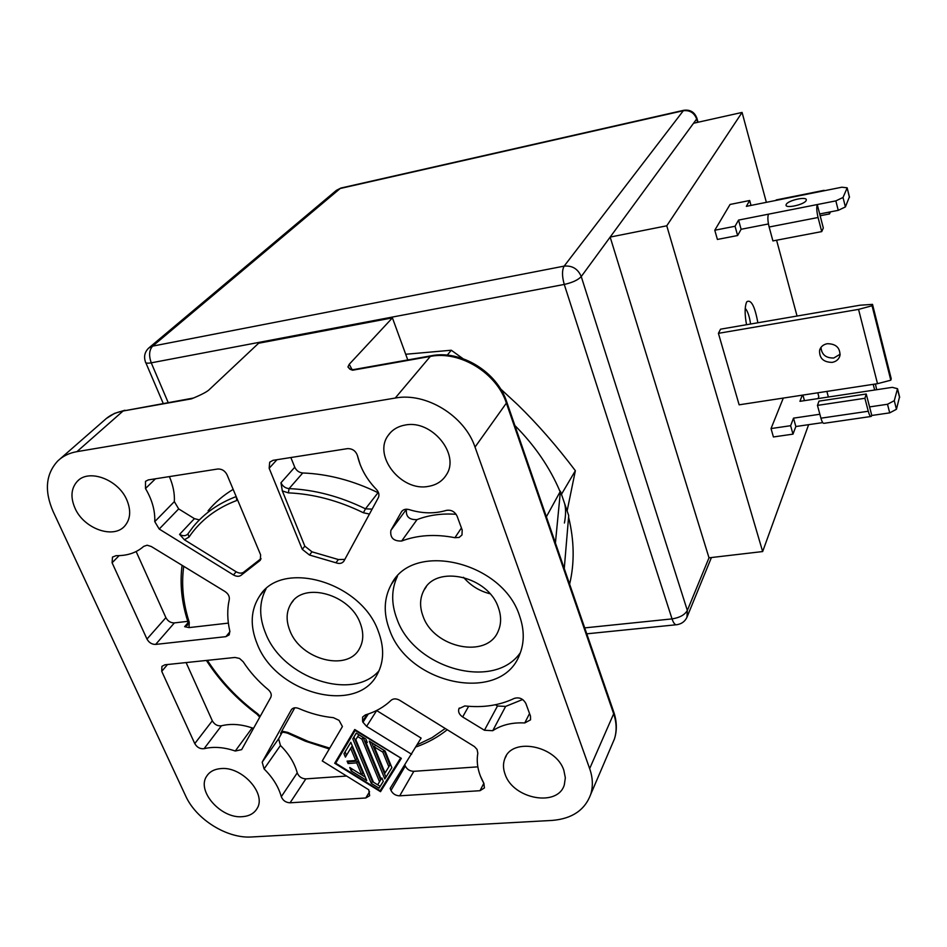<?xml version="1.0" encoding="UTF-8"?>
<svg xmlns="http://www.w3.org/2000/svg" width="947" height="947" viewBox="0 0 947 947"><rect width="100%" height="100%" fill="white"/><g stroke="black" fill="none" stroke-linecap="round" stroke-linejoin="round"><path stroke-width="1.42" d="M696.814 117.913L696.661 119.002C694.21 112.705 689.688 109.959 683.095 110.763L339.831 188.583L336.386 190.359L149.176 347.667M564.152 266.119C572.26 265.385 577.954 268.865 581.245 276.56C578.061 279.992 572.39 282.62 564.258 284.443C561.973 276.24 561.938 270.132 564.152 266.119L683.639 110.314L340.683 188.098L152.656 346.117C149.153 350.011 148.679 355.587 151.248 362.831C147.27 363.53 145.329 363.163 145.4 361.742C143.66 356.486 144.761 351.929 148.691 348.07L152.656 346.117L564.152 266.119M697.596 122.352L696.661 119.002L610.164 237.081L709.007 557.819L762.655 551.556L666.759 225.8L610.164 237.081L581.245 276.56L687.333 610.448L686.954 617.314M693.547 123.252L742.081 112.433L666.759 225.8M818.09 398.58L818.812 396.592L817.794 392.804M797.054 316.038L776.587 240.218M766.36 202.338L742.081 112.433M341.098 188.003L336.386 190.359M711.422 557.534L687.427 616.106C685.581 620.96 682.1 623.813 676.987 624.689C675.211 625.245 673.566 623.327 672.039 618.9C679.697 617.693 684.788 614.875 687.333 610.448L709.007 557.819M808.631 424.67L762.655 551.556M746.532 324.714C744.673 314.463 744.662 307.006 746.52 302.365L746.934 301.655C751.22 299.347 754.866 306.39 757.86 322.761M718.418 333.332L720.56 329.177L860.018 305.218L872.518 304.378L872.057 305.763L858.55 309.385L718.418 333.332L739.134 404.819L877.514 383.677L890.807 380.209L891.222 378.717L872.518 304.378M824.932 190.607L746.354 206.351L749.669 200.504L730.066 204.457L714.784 230.228L717.4 239.449L737.63 235.531L741.11 229.281L768.443 223.954M783.299 398.071L771.036 428.565L790.627 425.7L793.515 418.148L819.865 414.253M822.754 422.611L795.847 426.529L792.982 434.14L773.415 436.958L771.036 428.565M745.23 308.308C747.692 311.172 749.479 316.405 750.569 324.016M820.99 347.383C821.605 354.604 825.867 358.144 833.774 358.013L840.178 354.19M858.55 309.385L877.514 383.677M832.2 362.381C823.44 362.275 819.226 358.25 819.581 350.319C820.67 346.732 823.227 344.53 827.252 343.714C835.917 343.761 840.167 347.703 839.977 355.551C838.924 359.28 836.331 361.553 832.2 362.381M872.057 305.763L890.807 380.209M838.249 210.341L835.846 200.882L817.249 204.552L819.688 213.963L838.249 210.341L845.399 206.931L849.412 196.846M849.423 197.426L847.151 187.814L841.871 187.21L823.63 190.868M847.08 188.086L843.019 197.485L845.399 206.931M835.846 200.882L843.019 197.485M768.479 214.176L817.249 204.552C816.409 207.239 816.681 211.56 818.066 217.502L769.142 227.008C767.721 221.148 767.496 216.863 768.479 214.176L738.553 220.083L735.05 226.262L714.784 230.228M819.688 213.963L823.322 228.002L821.724 231.601L818.066 217.502M769.142 227.008L772.906 240.917L821.724 231.601M741.11 229.281L738.553 220.083M737.63 235.531L735.05 226.262M806.157 200.492C804.654 204.576 785.335 208.896 786.057 205.014L786.223 204.445C787.845 200.373 806.951 196.088 806.299 199.959L806.157 200.492M775.735 200.456L776.516 199.864M749.669 200.504L751.007 205.416M820.149 215.75L829.536 213.927L829.075 212.128M829.536 213.927L830.448 211.856M866.233 394.011L819.001 401.126L817.462 405.399L864.907 398.285L866.233 394.011L869.571 406.914L887.517 404.262L894.276 400.688L897.519 388.708L892.287 387.347L799.943 401.327L802.287 395.171M869.571 406.914L871.785 415.473L889.707 412.868L896.442 409.282L899.555 396.817M875.419 383.997L876.685 389.702M873.205 384.34L874.661 390.01M826.873 391.419L828.365 397.018M804.453 400.64L802.926 395.077M790.627 425.7L792.982 434.14M793.515 418.148L795.847 426.529M817.462 405.399L820.931 418.183C821.996 421.889 823.038 423.593 824.068 423.309L870.849 416.502M871.785 415.473L871.193 416.455C870.269 416.727 869.299 414.987 868.269 411.247L864.907 398.285M489.966 593.745C479.407 591.07 470.588 585.589 463.509 577.303M423.013 616.13C433.643 648.056 487.137 659.183 498.181 631.211C501.318 624.085 501.401 616.284 498.43 607.82C488.498 576.167 435.951 564.27 423.854 590.419C419.817 598.184 419.533 606.755 423.013 616.13M520.412 652.625C494.038 691.073 414.04 668.464 396.959 619.007C391.099 603.57 391.277 589.294 397.48 576.167M519.595 615.976C502.81 561.678 412.714 540.465 391.36 584.358C383.843 598.066 383.251 613.277 389.596 629.968C408.465 685.048 501.294 704.012 519.572 654.768C524.449 642.918 524.46 629.992 519.595 615.976M589.661 768.609C592.846 777.759 593.189 786.365 590.691 794.438C584.844 810.135 571.988 818.8 552.125 820.422L251.653 836.97C227.15 838.758 196.147 819.451 185.636 795.894L53.056 511.356C44.201 490.818 45.764 474.021 57.755 460.976C62.845 456.099 69.238 452.986 76.932 451.648L395.23 398.048C425.961 392.082 464.681 415.84 475.027 447.091L589.661 768.609L613.668 713.789L613.526 711.375M378.267 631.187C361.044 581.872 281.827 559.097 259.656 595.983C250.6 609.856 249.819 625.931 257.3 644.197C276.394 694.139 357.528 715.068 377.522 673.85C384.068 661.373 384.304 647.156 378.267 631.187M242.444 816.669C249.168 816.16 253.997 813.52 256.945 808.738C267.042 794 241.887 766.005 220.651 768.609C214.33 769.165 209.713 771.627 206.813 775.995C196.053 790.698 220.994 818.954 242.444 816.669M405.257 425.037C397.835 426.339 392.141 429.796 388.199 435.407C372.727 455.673 401.114 491.647 428.056 486.438C436.283 485.136 442.415 481.218 446.439 474.696C460.278 454.276 431.643 419.45 405.257 425.037M563.856 770.349C556.185 745.514 511.735 736.979 504.822 758.677C502.952 763.531 503.046 768.739 505.118 774.315C513.156 799.209 557.996 807.4 564.329 784.767L565.335 777.795L563.856 770.349M74.931 508.018C83.691 528.757 113.829 539.53 124.98 525.739C130.508 519.003 131.148 510.457 126.886 500.111C118.505 479.537 88.734 468.398 77.263 481.372C71.108 488.309 70.327 497.187 74.931 508.018M401.35 758.369L354.758 729.498L334.705 763.27L380.505 791.68L401.35 758.369M477.821 753.232C476.163 763.104 478.188 773.154 483.893 783.394L480.378 775.984C477.383 768.159 476.53 760.571 477.821 753.232L477.063 749.444L474.447 746.579L399.705 700.295C396.296 698.424 393.431 698.424 391.123 700.271C384.044 707.054 375.438 711.943 365.317 714.938L362.618 717.033L362.583 721.318L367.022 714.417M483.846 783.287L480.022 790.698L484.414 787.928L483.893 783.394M480.022 790.698L399.705 795.823L413.839 771.32L477.833 766.845M404.878 764.998L405.292 766.028L390.993 790.414C392.816 793.917 395.728 795.717 399.705 795.823M390.993 790.414L390.152 788.378L421.131 738.092L376.598 710.51M368.288 713.991L362.973 722.265L366.596 726.373L411.637 754.274M362.973 722.265L362.583 721.318M369.567 791.704L365.779 797.978L369.65 795.717L368.774 789.786L322.252 760.926L342.412 726.55L339.05 720.359L333.427 717.672C321.802 716.548 310.261 713.493 298.779 708.498C295.405 707.22 292.919 707.658 291.321 709.812L262.189 762.146L264.083 768.928C272.783 777.523 278.525 786.768 281.306 796.676C282.881 800.546 285.805 802.583 290.078 802.807L305.857 778.872L346.59 776.031M365.779 797.978L290.078 802.807M492.736 730.705C501.484 724.905 512.161 722.324 524.756 722.952L530.545 719.838L530.486 716.11L525.869 703.514C523.158 698.673 519.311 696.968 514.292 698.389C499.602 705.397 483.112 707.918 464.823 705.941L458.928 708.676C457.922 711.753 459.165 714.512 462.645 716.962L484.438 730.255L492.736 730.705L505.639 706.403L522.649 699.513M186.109 662.58L212.306 720.785L194.774 743.596C197.047 747.432 200.148 749.124 204.079 748.686C213.549 746.402 223.954 747.171 235.27 751.018L241.651 749.633L270.771 697.394C271.884 694.826 271.043 692.245 268.238 689.665C258.282 681.414 249.925 672.11 243.19 661.752L239.52 658.437L235.022 657.455L164.92 664.794L161.913 666.368L161.748 671.352L167.512 664.522M194.774 743.596L161.748 671.352M159.214 529.042L233.447 574.959C236.857 576.818 239.627 576.747 241.781 574.734L260.295 560.281L260.614 554.824L227.043 474.79C224.924 470.73 221.811 468.812 217.703 469.014L148.277 479.916L145.507 481.348L145.495 488.534C152.124 499.744 155.213 510.776 154.763 521.631L159.214 529.042L178.675 508.906L194.419 518.636L199.391 519.903M401.398 511.936L390.874 530.391C389.927 537.754 393.526 541.293 401.658 541.021C417.698 535.008 435.454 533.895 454.927 537.707L459.129 537.434L461.982 534.972L462.183 530L457.105 516.162C454.749 511.51 451.139 509.593 446.297 510.409C434.555 513.878 422.161 513.617 409.104 509.604C405.695 508.705 403.162 509.439 401.481 511.794L402.108 510.978M229.932 631.744L225.931 636.644L229.198 634.857L229.801 630.998C227.256 620.001 227.079 609.489 229.281 599.487C229.683 596.421 228.263 593.769 225.019 591.532L151.283 546.502L147.116 545.212L143.695 546.383C136.463 552.764 127.289 555.853 116.173 555.64L112.48 557.073L112.101 562.778L119.121 555.629M225.931 636.644L155.639 644.422L174.378 622.901L187.766 621.35M136.143 551.533L165.891 617.633L146.974 639.059C148.999 642.67 151.887 644.457 155.639 644.422M146.974 639.059L112.101 562.778M369.46 514.055L363.399 512.765C338.41 500.561 313.386 493.932 288.35 492.866L282.324 490.913L304.839 546.159L302.271 549.331L309.456 555.013L335.925 562.767C339.428 564.045 342.08 563.512 343.868 561.18L378.303 497.755C379.546 495.021 378.93 492.251 376.444 489.469C369.176 482.023 363.755 473.725 360.18 464.586L357.481 455.72C355.752 450.867 352.414 448.511 347.442 448.641L273.02 460.325L269.694 462.195L269.161 468.256L276.962 459.709M302.271 549.331L269.161 468.256M357.481 455.72C360.405 468.209 366.726 479.454 376.444 489.469M349.893 369.188L347.94 366.963L349.23 364.287L392.413 317.872L258.614 343.24L209.559 389.347C207.571 391.466 202.279 394.331 193.685 397.941L191.495 398.841L193.685 397.941M392.413 317.872L407.766 359.943M514.884 425.534C534.854 445.563 549.935 467.617 560.127 491.718M568.579 517.074C574.308 540.701 574.651 563.063 569.62 584.145M347.94 366.939L350.52 369.46L352.604 370.218L354.166 369.472M555.416 542.974L560.423 491.209L546.372 516.778M564.258 568.602L568.709 515.606L564.578 503.449C565.951 508.575 565.904 515.097 564.424 523.004M564.483 503.165L560.423 491.209M379.072 670.701C352.58 701.703 282.916 678.265 265.681 633.484C258.91 617.018 259.04 602.162 266.036 588.892M360.18 623.055C350.023 594.325 303.857 581.434 291.179 603.417C286.219 611.336 285.816 620.463 289.948 630.809C300.732 659.763 347.573 672.015 359.505 648.565C363.601 641.119 363.826 632.62 360.18 623.055M354.829 729.533L334.705 763.27M380.954 789.443L381.594 789.845L380.505 791.68M335.865 761.483L336.493 761.862M381.594 789.845L401.315 758.346M400.344 758.44L380.126 790.769L335.688 763.199L355.161 730.445L400.64 757.931M385.062 750.947L391.88 767.65L384.825 778.967L369.271 741.158L385.062 750.947M381.913 777.996L383.31 781.393L379.06 788.188L371.283 783.37L352.805 738.897L356.25 733.096L365.862 739.051L367.282 742.507L365.578 741.454L381.156 779.215L381.913 777.996M350.792 742.259L366.738 780.553L351.183 770.894L349.763 767.508L361.766 774.954L356.735 762.891L348.094 763.531L347.076 761.128L355.729 760.488L350.662 748.331L345.406 757.127L343.974 753.717L350.792 742.259M371.757 742.708L385.914 777.132L384.825 778.967M385.914 777.132L391.869 767.591M374.302 746.863L375.426 745.064L383.961 750.355L389.951 765.01L385.038 772.977L374.302 746.863L382.86 752.167L388.862 766.833M383.961 750.355L382.86 752.167M366.347 740.234L365.578 741.454M356.309 733.132L352.805 738.897M353.941 737.109L372.384 781.535L371.283 783.37M377.664 784.814L373.449 782.198L355.812 739.702L358.83 734.777L363.092 737.429L380.647 779.961L377.664 784.814L380.149 786.365L379.06 788.188M372.384 781.535L373.438 782.198M380.149 786.365L383.286 781.334M379.546 781.784L361.955 739.205L357.682 736.565M363.092 737.429L361.955 739.205M350.828 742.341L343.974 753.717M345.122 751.93L346.519 755.256M355.729 760.488L356.853 758.677L351.799 746.544L350.662 748.331M348.922 760.986L348.094 763.531M349.23 761.731L357.859 761.092L356.735 762.891M357.859 761.092L362.879 773.143L361.766 774.954L365.329 777.167M352.308 769.094L351.183 770.894M405.292 766.028C407.068 769.473 409.921 771.237 413.839 771.32M282.147 732.457L278.619 738.778L280.442 745.478C288.965 753.942 294.564 763.057 297.251 772.847C298.779 776.67 301.643 778.683 305.857 778.872M280.821 733.333L281.768 731.12L287.805 732.41L308.521 741.548L329.745 748.142M294.777 707.8L281.768 731.12M495.423 704.746L497.483 706.012L505.639 706.403M212.306 720.785C214.519 724.573 217.561 726.242 221.444 725.781C230.796 723.461 241.035 724.171 252.162 727.923L253.559 728.267M237.65 500.087L236.762 500.478C216.165 508.29 200.243 520.483 189.021 537.067L184.393 539.766L236.158 571.787C239.555 573.645 242.325 573.562 244.468 571.55L261.029 558.635M184.393 539.766L179.587 534.38C182.984 536.239 185.719 536.12 187.778 534.061L187.778 534.061M208.103 510.788C215.028 502.395 223.385 495.257 233.163 489.374M169.383 476.613C173.112 485.195 174.769 493.529 174.343 501.614L178.675 508.906M390.874 530.391L406.488 509.202C405.541 516.458 409.057 519.939 417.035 519.619C428.884 515.061 441.918 513.286 456.123 514.292M183.742 566.318C181.232 584.453 183.067 603.109 189.258 622.297L189.057 627.601L228.369 623.114M165.891 617.633C167.856 621.196 170.685 622.948 174.378 622.901M189.057 627.601L184.618 626.677L187.636 625.067L187.944 621.883M304.839 546.159L312.001 551.829L338.399 559.547L344.85 559.393M290.859 457.531L294.754 467.214C296.411 470.671 299.074 472.6 302.744 472.979C327.887 473.938 352.982 480.52 378.031 492.7L378.599 492.961M282.324 490.913L280.963 482.769C282.656 486.273 285.355 488.214 289.084 488.616C314.57 489.682 340.032 496.417 365.471 508.823L372.135 509.131M462.941 358.641L451.293 350.236L447.233 355.161M451.293 350.236L405.695 354.261M567.123 510.942L575.362 470.706L561.464 494.287M575.362 470.706C556.836 446.155 537.659 424.209 517.855 404.878L500.525 388.838M584.713 627.885L672.039 618.9L564.258 284.443L151.248 362.831L168.175 402.546M899.603 397.562L897.472 389.051M820.931 418.183L868.269 411.247M889.707 412.868L887.517 404.262M894.276 400.688L896.442 409.282M611.928 744.827L614.437 738.944C616.911 731.048 616.651 722.668 613.668 713.789L506.385 403.091C496.749 372.988 459.875 350.39 430.317 356.415L352.604 370.218M193.2 398.083L123.063 411.01C115.605 412.371 109.367 415.449 104.371 420.219L60.182 458.845M124.921 410.24L114.457 413.413L106.182 418.598M191.495 398.841L123.063 411.01L76.932 451.648M395.23 398.048L430.317 356.415L431.773 355.681M506.515 401.279L506.385 403.091L475.027 447.091M349.23 364.287L352.106 369.685M417.201 744.792L432.033 737.666L445.256 728.48M366.596 726.373L376.681 710.558M415.97 746.887L416.585 746.757C427.973 742.637 438.201 736.967 447.244 729.723M264.083 768.928L280.442 745.478M297.251 772.847L281.306 796.676M278.619 738.778L262.189 762.146M287.805 732.41L287.734 733.262L305.277 741.181L329.272 748.959M291.25 709.93L291.735 709.244M529.539 713.541L524.756 722.952M462.645 716.962L468.635 706.308M497.483 706.012L484.438 730.255M207.405 660.343C220.533 680.739 237.235 698.507 257.513 713.647L260.224 716.323M204.079 748.686L221.444 725.781M252.162 727.923L235.27 751.018M257.513 713.647L257.028 714.239C236.572 698.969 219.704 681.035 206.41 660.45M194.419 518.636L179.587 534.38M236.158 571.787L233.447 574.959M189.021 537.067L187.968 533.8L193.401 526.508C204.351 513.25 218.603 503.271 236.182 496.571M236.762 500.478L236.3 496.844M260.946 558.979L258.72 561.618M241.781 574.734L244.468 571.55M145.495 488.534L155.438 478.803M174.343 501.614L154.763 521.631M401.658 541.021L417.035 519.619M461.438 527.964L454.927 537.707M188.098 622.629L184.618 626.677M182.084 565.312C179.729 583.53 181.623 602.233 187.79 621.398L189.258 622.297M338.399 559.547L335.925 562.767M309.456 555.013L312.001 551.829M378.031 492.7L365.471 508.823L363.399 512.765M288.35 492.866L289.084 488.616L302.744 472.979M294.754 467.214L280.963 482.769M698.034 122.258L696.945 118.363C694.648 112.089 690.221 109.402 683.639 110.314M163.215 403.422L145.814 362.725M675.992 624.783L586.761 633.827M819.581 350.319L820.244 348.567M847.151 187.814L849.483 197.154M824.079 190.335L776.232 199.924M897.519 388.708L899.65 397.207M391.36 584.358L395.597 578.286M350.568 369.484L353.491 369.602L431.145 355.788C460.905 349.668 497.282 371.946 506.799 402.108L613.928 712.535C616.935 721.768 617.113 730.575 614.437 738.944L590.691 794.438M390.661 432.377L388.199 435.407M78.601 480.153L77.263 481.372M207.938 774.457L206.813 775.995M506.302 755.753L504.822 758.677M259.656 595.983L263.183 591.65M291.179 603.417L293.239 600.777M287.616 733.203C282.774 731.842 280.442 731.984 280.632 733.629L280.88 733.262M458.928 708.676L459.307 708.013M259.738 717.187L257.039 714.251M193.401 526.508L187.968 533.8M401.481 511.794L402.002 511.096M423.854 590.419L426.316 586.726"/></g></svg>
